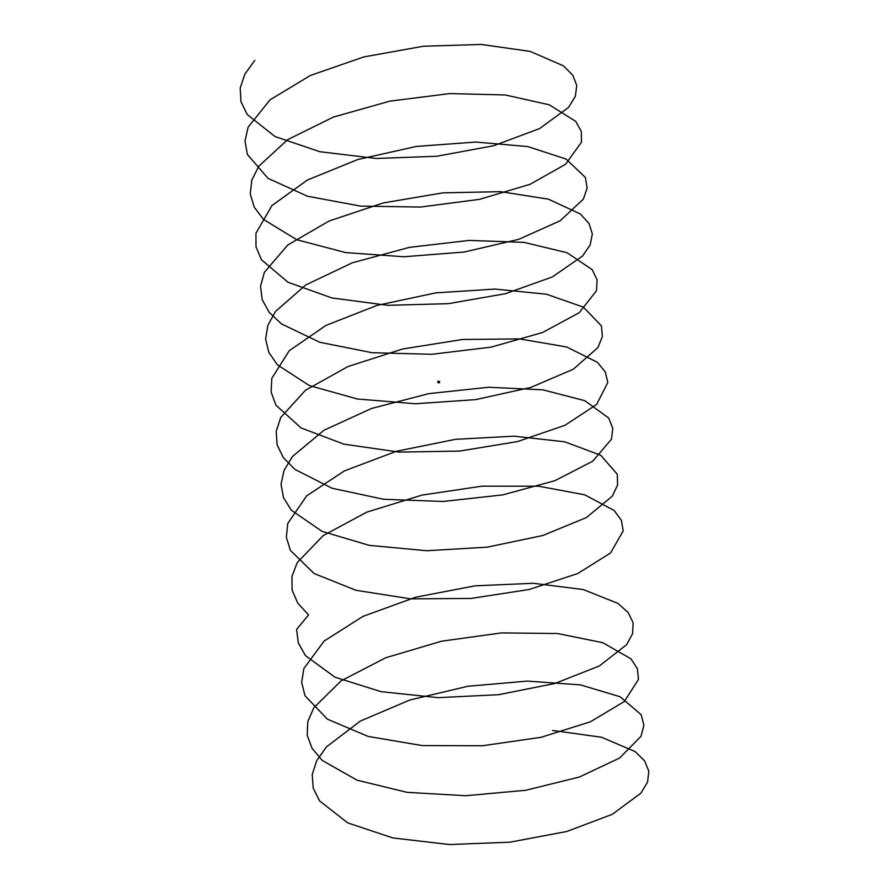 <?xml version="1.0" encoding="UTF-8"?>
<svg xmlns="http://www.w3.org/2000/svg" width="889" height="889" viewBox="0 0 889 889"><rect width="100%" height="100%" fill="white"/><g stroke="black" fill="none" stroke-linecap="round" stroke-linejoin="round"><path stroke-width="0.67" stroke-dasharray="4.45 3.33" d="M439.422 382.503L439.422 381.725L439.422 382.503M438.01 381.625L437.91 382.381M437.855 382.392L439.344 382.537L439.422 381.725L437.933 381.581M438.01 381.081L438.31 381.759"/><path stroke-width="1.33" d="M437.921 382.37L437.988 381.592M437.933 382.592L437.933 381.314L437.933 382.592M439.422 381.725L439.344 382.537M438.01 381.081L438.31 381.759M254.765 60.374L244.864 74.154L240.174 88.078L240.975 101.657L247.209 114.492L275.001 136.539L319.984 151.741L376.369 158.475L436.877 156.253L493.706 145.718L539.534 128.605L568.46 107.502L575.327 96.412L576.772 85.511L572.749 75.187L563.415 65.83L530.177 51.406L481.394 44.45L423.431 46.239L363.845 56.918L310.394 75.454L270.056 99.812L248.087 127.205L244.997 141.051L247.375 154.442L268.056 178.367L307.483 196.236L360.578 206.104L420.508 207.059L479.538 199.336L530.055 184.312L565.548 164.287L581.45 142.24L581.317 131.461L575.75 121.382L549.202 104.78L505.319 94.967L449.801 93.578L389.893 101.146L333.408 117.07L287.692 139.64L258.71 166.31L251.787 180.211L250.276 193.969L254.221 207.17L263.5 219.416L296.715 239.719L345.654 252.598L404.017 256.754L464.269 252.02L518.643 239.374L560.114 220.816L583.362 199.125L587.129 188.09L585.406 177.467L566.026 159.031L527.755 146.563L475.615 142.051L416.385 146.441L357.789 159.531L307.461 179.989L271.956 205.537L255.943 233.218L255.999 246.853L261.499 259.81L287.969 282.246L331.953 297.971L387.782 305.316L448.256 303.682L505.574 293.67L552.358 276.935L582.573 256.01L590.152 244.92L592.341 233.974L589.063 223.55L580.439 214.038L548.435 199.169L500.518 191.657L442.955 192.846L383.226 202.936L329.13 220.994L287.714 245.042L264.377 272.323L260.544 286.191L262.188 299.671L269.223 312.372L281.469 323.918L319.751 342.265L372.124 352.722L431.832 354.289L491.173 347.121L542.49 332.53L579.172 312.75L596.497 290.736L597.108 279.902L592.263 269.7L567.06 252.732L524.188 242.386L469.248 240.397L409.396 247.364L352.422 262.755L305.772 284.958L275.512 311.439L267.867 325.341L265.6 339.142L268.822 352.433L277.379 364.834L309.361 385.559L357.411 398.994L415.363 403.762L475.737 399.617L530.744 387.448L573.283 369.213L597.886 347.632L602.386 336.575L601.409 325.874L583.428 307.127L546.313 294.181L494.906 289.081L435.921 292.859L377.036 305.394L325.919 325.418L289.247 350.711L271.801 378.347L271.123 392.038L275.901 405.117L301.027 427.92L343.976 444.167L399.205 452.101L459.613 451.079L517.398 441.6L565.104 425.242L596.597 404.506L607.82 382.437L605.276 371.924L597.364 362.268L566.615 346.977L519.598 338.909L462.458 339.487L402.639 348.988L347.921 366.557L305.449 390.282L280.768 417.441L276.19 431.332L277.101 444.889L283.413 457.724L294.97 469.436L332.097 488.272L383.715 499.296L443.155 501.474L502.774 494.873L554.858 480.716L592.707 461.213L611.443 439.244L612.799 428.342L608.687 418.041L584.829 400.706L543.001 389.849L488.661 387.26L428.898 393.616L371.491 408.484L323.918 430.287L292.392 456.579L284.047 470.459L281.035 484.294L283.513 497.684L291.37 510.23L322.074 531.378L369.213 545.357L426.731 550.736L487.183 547.168L542.779 535.5L586.362 517.598L612.321 496.151L617.555 485.072L617.322 474.304L600.753 455.257L564.804 441.833L514.164 436.166L455.457 439.333L396.316 451.301L344.443 470.87L306.616 495.895L287.769 523.477L286.347 537.223L290.392 550.402L314.161 573.561L356.056 590.318L410.662 598.853L470.97 598.441L529.177 589.496L577.783 573.527L610.521 553.002L623.2 530.922L621.389 520.309L614.199 510.519L584.718 494.817L538.634 486.205L481.96 486.172L422.064 495.084L366.768 512.153L323.274 535.534L297.248 562.559L291.948 576.472L292.103 590.096L297.693 603.042L308.561 614.932L296.582 629.445L298.315 642.914L305.449 655.604L334.864 677.151L381.07 691.675L438.099 697.665L498.596 694.698L554.769 683.519L599.364 665.961L626.656 644.658L632.612 633.568L633.124 622.733L628.19 612.554L617.977 603.398L583.217 589.529L533.389 583.284L474.993 585.84L415.63 597.23L363.034 616.355L324.074 641.091L303.838 668.595L301.671 682.385L304.971 695.676L327.385 719.179L368.19 736.436L422.153 745.571L482.305 745.76L540.901 737.348L590.374 721.801L624.356 701.488L638.469 679.407L637.402 668.717L630.934 658.793L602.753 642.691L557.625 633.535L501.44 632.901L441.522 641.213L385.67 657.782L341.176 680.807L313.828 707.688L307.805 721.601L307.216 735.292L312.072 748.349L322.24 760.406L356.978 780.153L406.995 792.332L465.814 795.722L525.866 790.265L579.406 777.019L619.511 758.084L641.036 736.27L643.88 725.28L641.236 714.767L620.111 696.743L580.45 684.886L527.421 681.096L467.936 686.252L409.751 700.032L360.445 721.023L326.452 746.871L316.695 760.695L312.217 774.586L313.217 788.132L319.618 800.945L347.743 822.903L392.971 837.96L449.49 844.55L509.997 842.172L566.704 831.515L612.288 814.313L640.891 793.166L647.57 782.076L648.826 771.185L644.614 760.884L635.124 751.572L601.553 737.259L552.569 730.447M437.799 382.648L439.544 382.815M437.933 381.314L439.666 381.481"/></g></svg>
